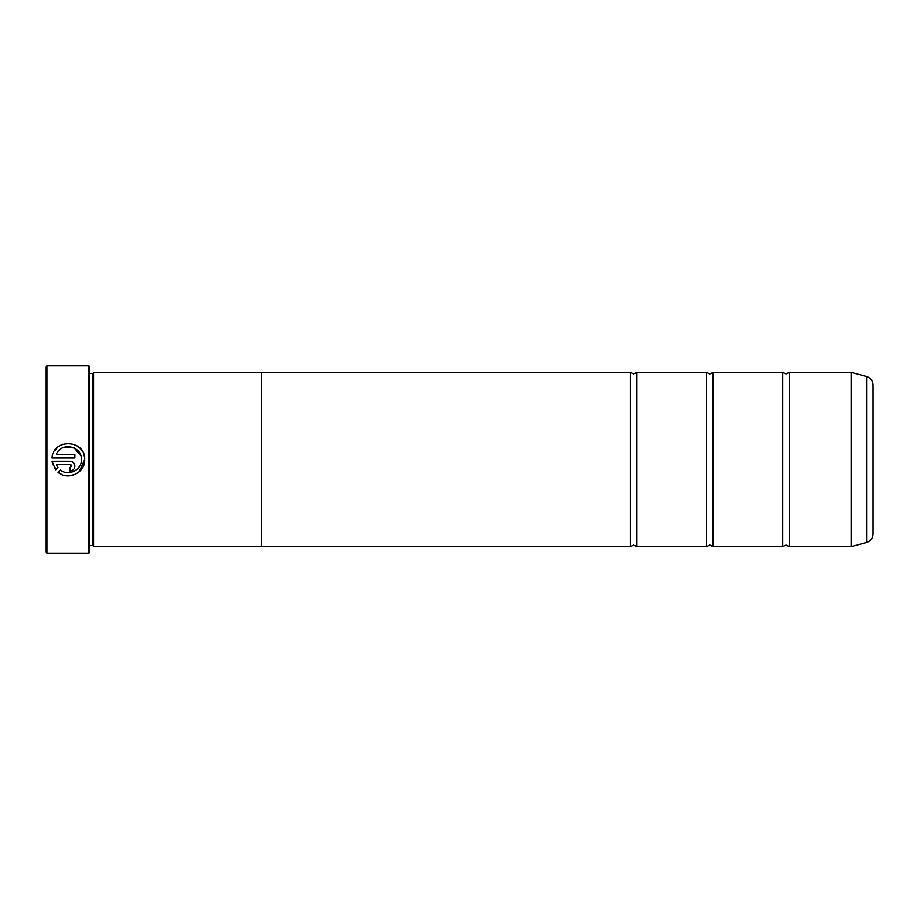 <?xml version="1.0" encoding="UTF-8"?>
<svg xmlns="http://www.w3.org/2000/svg" width="919" height="919" viewBox="0 0 919 919"><rect width="100%" height="100%" fill="white"/><g stroke="black" fill="none" stroke-linecap="round" stroke-linejoin="round"><path stroke-width="1.38" d="M789.249 546.564L851.201 546.564L851.201 372.436L789.249 372.436L789.249 546.564L785.986 545.036L782.724 546.564L713.075 546.564L709.801 545.036L706.539 546.564L636.89 546.564L633.628 545.036L630.365 546.564L261.433 546.564L261.433 372.402L93.83 372.402L93.83 546.598L261.433 546.598M782.724 546.564L782.724 372.436L713.075 372.436L713.075 546.564M706.539 546.564L706.539 372.436L636.89 372.436L636.89 546.564M61.941 474.606L58.023 472.228C67.834 481.108 85.341 472.814 84.651 459.603L79.149 471.815M81.389 459.603L81.389 459.603C81.917 470.023 68.282 476.72 60.344 469.908L63.009 471.504M67.007 472.584L70.395 472.492M77.104 469.276L79.459 466.45M75.358 474.33L69.316 475.881M84.651 459.5C85.559 439.558 53.095 438.03 52.119 457.972L74.864 457.972L74.864 454.721L56.254 454.721C60.665 441.66 82.078 445.715 81.389 459.5M54.83 450.494L57.702 447.254M60.206 445.485L63.032 444.199M66.03 443.463L69.12 443.326M76.472 445.474L80.091 448.3M80.125 448.334L82.044 450.758M83.445 453.458L84.341 456.41M71.613 466.128L69.982 467.76L69.982 471.022C72.957 470.723 74.588 469.092 74.864 466.128C74.588 463.165 72.957 461.533 69.982 461.235L52.119 461.235L55.726 469.931L58.046 467.61L56.254 464.497L69.982 464.497L71.613 466.128L71.131 464.968M73.44 462.671L74.864 466.128M47.041 553.089L45.95 552.009L45.95 366.991L47.041 365.911L47.041 553.089L88.833 553.089L88.833 365.911L47.041 365.911M88.833 365.911L89.476 366.555L89.476 552.445L88.833 553.089M89.476 373.493L92.75 373.493L92.75 545.507L93.83 546.598M873.05 384.946L873.05 534.054C872.797 538.304 870.638 541.107 866.594 542.463L866.594 376.537C870.638 377.893 872.797 380.696 873.05 384.946M261.433 372.436L630.365 372.436L630.365 546.564M60.344 469.908L58.023 472.228M53.291 465.853L52.119 461.235M72.704 470.195L71.854 470.643M70.935 470.93L69.982 471.022M56.254 464.497L58.046 467.61M80.803 455.755L74.209 447.955L64.008 447.312M851.201 372.436L851.362 546.541L866.594 542.463M789.249 372.436L785.986 373.964L782.724 372.436M713.075 372.436L709.801 373.964L706.539 372.436M636.89 372.436L633.628 373.964L630.365 372.436M92.75 373.493L93.83 372.402M866.594 376.537L851.362 372.459M89.476 545.507L92.75 545.507"/></g></svg>

